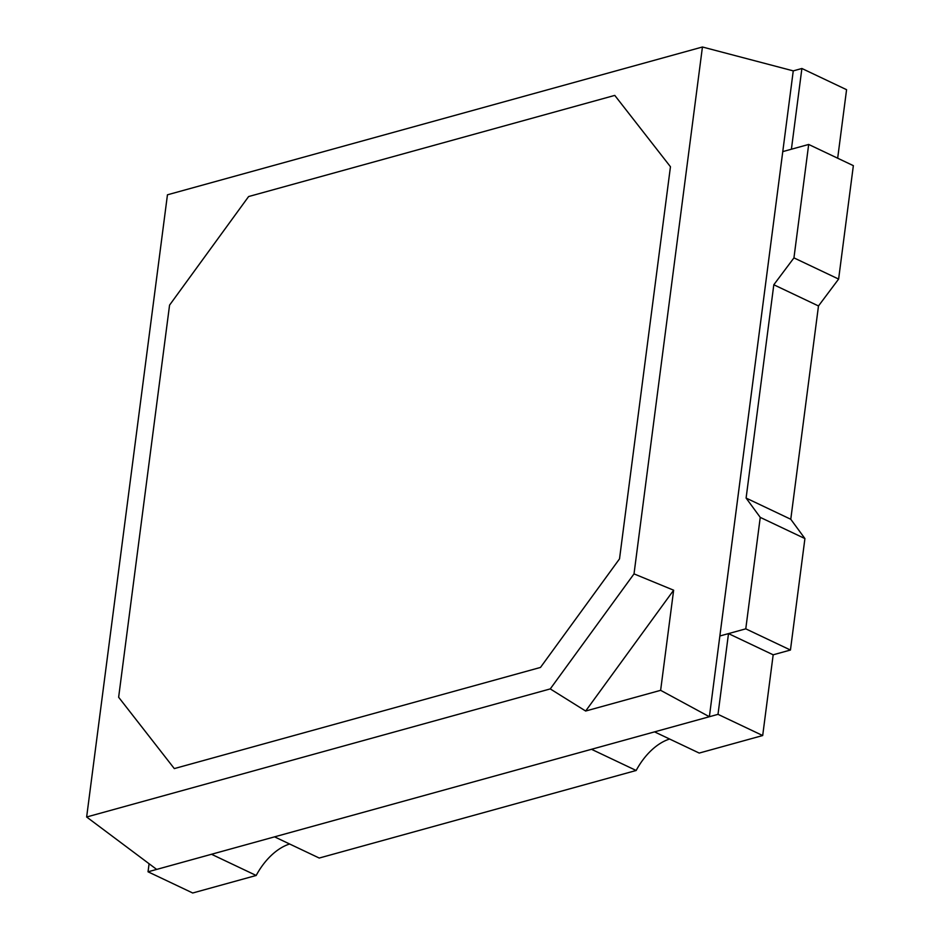 <?xml version="1.0" encoding="UTF-8"?>
<svg xmlns="http://www.w3.org/2000/svg" width="940" height="940" viewBox="0 0 940 940"><rect width="100%" height="100%" fill="white"/><g stroke="black" fill="none" stroke-linecap="round" stroke-linejoin="round"><path stroke-width="1.41" d="M702.439 47L634.018 573.882L550.264 688.914L86.644 817.001L167.449 194.803L702.439 47L793.254 70.876L801.891 68.491L791.409 149.225L782.773 151.61L719.864 635.992L728.5 633.607L773.173 654.804L790.446 650.034L804.922 538.573L760.249 517.376L746.102 498.071L773.808 284.761L793.948 257.877L808.682 144.454L853.356 165.651L838.621 279.074L793.948 257.877M728.5 633.607L718.007 714.341L654.534 731.872L699.219 753.069L762.693 735.538L773.173 654.804M636.168 770.483L591.495 749.298L274.55 836.847L319.236 858.044L636.168 770.483A54.203 33.217 115.4 0 1 669.621 739.028M149.084 863.743L148.038 871.803L192.712 893L256.185 875.469A54.203 33.217 115.4 0 1 289.637 844.002M837.669 158.202L846.576 89.688L801.891 68.491M718.007 714.341L762.693 735.538M148.038 871.803L211.512 854.272L256.185 875.469M619.519 558.865L540.476 667.435L174.311 768.591L118.64 697.245L169.564 305.124L248.607 196.554L614.772 95.398L670.455 166.744L619.519 558.865L540.476 667.435L174.311 768.591L118.64 697.245L169.564 305.124L248.607 196.554L614.772 95.398L670.455 166.744L619.519 558.865M793.254 70.876L709.371 716.727L660.632 690.324L673.639 590.202L634.018 573.882M86.644 817.001L156.675 869.418L709.371 716.727M660.632 690.324L585.655 711.028L550.264 688.914M673.639 590.202L585.655 711.028M808.682 144.454L782.773 151.61L719.864 635.992L745.773 628.837L760.249 517.376M745.773 628.837L790.446 650.034M804.922 538.573L790.775 519.268L818.482 305.958L838.621 279.074M790.775 519.268L746.102 498.071M818.482 305.958L773.808 284.761"/></g></svg>
